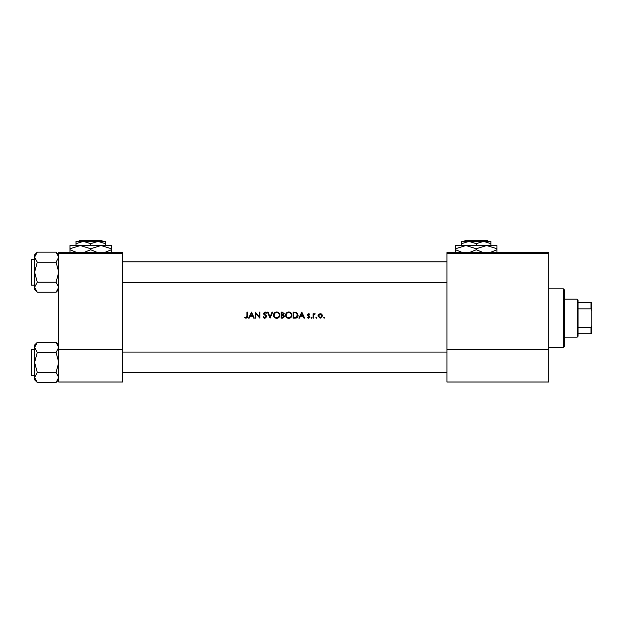 <?xml version="1.0" encoding="UTF-8"?>
<svg xmlns="http://www.w3.org/2000/svg" width="623" height="623" viewBox="0 0 623 623"><rect width="100%" height="100%" fill="white"/><g stroke="black" fill="none" stroke-linecap="round" stroke-linejoin="round"><path stroke-width="0.93" d="M244.621 317.629L246.077 318.322L247.487 316.204L247.487 312.131L246.942 312.131L246.942 316.149L246.108 317.707L244.94 317.162L244.621 317.629L244.94 317.162L246.108 317.707L246.942 316.149M249.161 318.166L250.08 316.235L252.813 316.235L253.709 318.166L254.293 318.166L251.513 312.131L248.569 318.166L249.161 318.166M264.954 318.322L266.683 316.686L264.051 313.361L264.939 312.598L266.114 313.369L266.605 312.995L264.993 311.975L263.506 313.385L266.138 316.679L264.954 317.707L263.63 316.694L263.124 317.006L264.658 318.298M267.454 312.131L270.086 318.166L272.64 312.131L272.064 312.131L270.047 316.889L268.038 312.131L267.454 312.131M285.575 315.176C285.755 317.107 286.814 318.151 288.753 318.322C290.692 318.143 291.751 317.084 291.922 315.145C291.751 313.19 290.676 312.139 288.706 311.975C286.782 312.17 285.739 313.237 285.575 315.176M293.16 312.131L293.16 318.166L295.029 318.166C296.969 318.151 297.996 317.169 298.113 315.222L296.291 312.349L293.16 312.131M308.673 314.218L308.097 314.817L308.673 314.218L309.436 314.685L308.673 314.218L308.253 315.215L309.88 316.967L308.587 318.244L307.326 317.644L308.587 318.244L309.88 316.967L308.097 314.817L308.673 314.218L309.436 314.685L309.802 314.304L308.673 313.681L307.56 314.833L309.335 316.99L308.556 317.707L307.684 317.239L307.326 317.644L307.684 317.239L308.556 317.707L309.335 316.99L307.762 315.518M311.041 317.746L311.547 318.244L312.045 317.746L311.547 317.239L311.041 317.746L311.547 317.239L312.045 317.746L311.547 318.244L311.041 317.746M313.128 313.758L313.128 318.166L313.673 318.166L313.766 315.168L315.222 313.828L313.673 314.405L313.673 313.758L313.128 313.758M323.656 317.746L324.162 318.244L324.669 317.746L324.162 317.239L323.656 317.746L324.162 317.239L324.669 317.746L324.162 318.244L323.656 317.746M317.932 315.97L320.214 318.244L322.496 315.97L321.896 314.405L320.214 313.681L318.532 314.405L317.932 315.97M315.838 317.746L316.344 318.244L316.85 317.746L316.344 317.239L315.838 317.746L316.344 317.239L316.85 317.746L316.344 318.244L315.838 317.746M299.476 318.166L300.395 316.235L303.136 316.235L304.024 318.166L304.616 318.166L301.828 312.131L298.884 318.166L299.476 318.166M281.082 312.131L281.082 318.166L282.717 318.166L284.641 316.453L283.481 314.911L284.181 313.626L282.258 312.131L281.082 312.131M273.497 315.176C273.676 317.107 274.735 318.151 276.682 318.322C278.613 318.143 279.672 317.084 279.844 315.145C279.672 313.19 278.598 312.139 276.628 311.975C274.704 312.17 273.661 313.237 273.497 315.176M255.228 312.131L255.228 318.166L255.765 318.166L255.765 313.424L259.869 318.166L259.869 312.131L259.332 312.131L259.332 316.881L255.228 312.131M122.591 253.475L58.757 253.475L58.757 252.611L122.591 252.611L122.591 382L58.757 382L58.757 349.223L122.591 349.223M58.757 253.475L58.757 349.223M548.723 253.475L548.723 382L446.932 382L446.932 252.611L548.723 252.611L548.723 253.475L446.932 253.475M548.723 349.223L446.932 349.223M324.162 317.239L324.669 317.746M321.141 313.86L321.546 314.093M321.896 314.405L322.465 315.542M321.211 317.411L321.959 315.978L320.214 317.707L318.47 315.978L320.214 314.218L321.959 315.978L321.445 314.74L320.214 314.218L318.797 314.95M319.872 317.675L320.557 317.675M318.602 315.308L318.501 316.32M316.344 317.239L316.85 317.746M313.673 314.405L314.747 313.681L313.673 314.405M314.926 314.296L314.475 314.241M314.646 314.218L313.766 315.168L313.673 316.686M311.547 317.239L312.045 317.746L311.547 318.244L312.045 317.746M309.802 314.304L309.008 313.735M308.876 315.666L309.678 316.289M309.187 316.57L308.517 316.118M307.56 314.833L307.63 314.397M301.781 313.307L302.848 315.612L300.691 315.612L301.781 313.307M297.677 313.486L297.88 313.899M298.074 315.768L297.911 316.422M297.778 316.725L297.514 317.162M296.369 317.995L295.66 318.135M296.33 313.05L297.568 315.222L296.12 317.395L293.698 317.551L293.698 312.746L295.551 312.832M294.92 312.769L294.126 312.746M295.715 317.481L297.553 314.849M297.42 314.288L297.085 313.665M294.391 317.551L295.263 317.528M285.926 313.681L287.491 312.216M287.982 312.061L288.394 311.991M288.706 311.975C290.676 312.131 291.743 313.19 291.922 315.145M291.003 317.395L289.376 318.267M288.753 318.322L287.53 318.096M286.977 317.8L286.502 317.403M286.082 316.912L285.809 316.391M289.243 312.645L288.737 312.598C290.334 312.723 291.214 313.571 291.377 315.145L291.33 314.638M291.276 314.413L290.832 313.571M289.929 312.871L289.477 312.699M291.33 315.659L291.377 315.145C291.221 316.733 290.341 317.582 288.737 317.707L289.243 317.66M291.12 316.282L291.291 315.838M288.231 317.66L288.737 317.707C287.156 317.582 286.276 316.741 286.113 315.176L286.557 316.601M287.74 317.528L288.13 317.644M286.557 313.719L286.113 315.176C286.269 313.595 287.141 312.738 288.737 312.598L288.223 312.645M288.06 312.684L287.608 312.847M284.181 313.626L283.481 314.911M283.255 314.405L283.636 313.634L281.627 314.685L281.627 312.746L283.566 313.283M281.985 314.685L282.414 314.67M283.146 317.489L284.104 316.453L283.115 315.378L284.104 316.453L281.627 317.551L281.627 315.3L282.795 315.331M284.104 316.453L283.995 315.993M282.398 317.551L282.842 317.535M273.855 313.681L275.421 312.216M275.903 312.061L276.316 311.991M276.628 311.975C278.598 312.131 279.665 313.19 279.844 315.145L279.618 316.367M278.925 317.395L277.297 318.267M276.682 318.322L275.452 318.096M274.899 317.8L274.424 317.411M274.011 316.912L273.731 316.391M279.252 315.659L279.299 315.145C279.143 316.733 278.263 317.582 276.659 317.707C275.078 317.582 274.206 316.741 274.034 315.176C274.19 313.595 275.062 312.738 276.659 312.598C278.255 312.723 279.135 313.571 279.299 315.145C279.135 313.571 278.255 312.723 276.659 312.598L276.145 312.645M276.153 317.66L277.165 317.66M279.042 316.282L279.213 315.838M274.478 313.719L274.034 315.176L274.478 316.601M275.662 317.528L276.051 317.644M275.981 312.684L275.53 312.847M263.996 318.049L263.552 317.652M263.124 317.006L263.872 317.068M266.114 316.897L263.506 313.385L264.993 311.975L265.896 312.248M266.138 316.679L265.928 316.087M263.848 314.304L263.506 313.385L263.848 314.304M265.935 312.271L266.449 312.793M265.118 312.606L265.982 313.205M264.939 312.598L264.051 313.361L265.258 314.74L264.448 314.14M265.725 315.09L266.208 315.557M266.364 315.76L266.644 316.375M251.466 313.307L252.533 315.612L250.368 315.612L251.466 313.307M247.456 316.936L247.284 317.652M563.387 288.838L564.243 289.703L564.243 346.637L563.387 347.494L563.387 288.838L548.723 288.838M31.15 281.682L31.15 262.704M58.757 254.83L56.07 252.144L58.757 257.159L56.07 262.166L58.757 272.189L56.07 282.211L58.757 287.226L56.07 292.242L58.757 289.555L56.07 292.242L37.287 292.242L34.6 287.226L37.287 282.211L34.6 272.189L37.287 262.166L34.6 257.159L37.287 252.144L34.6 254.83L34.6 289.555L37.287 292.242M31.15 260.975L31.15 259.768A0.514 0.514 0 0 1 31.664 259.254L31.664 285.132A0.514 0.514 0 0 1 31.15 284.61L31.15 259.768A0.514 0.514 0 0 1 31.664 259.254L34.6 259.254M31.664 285.132L34.6 285.132M56.07 252.144L37.287 252.144M58.757 257.159L58.694 256.466L58.757 257.159M56.07 262.166L37.287 262.166M56.07 282.211L37.287 282.211M31.15 284.61L31.15 283.403M31.664 349.48L31.664 375.358A0.514 0.514 0 0 1 31.15 374.844L31.15 350.001A0.514 0.514 0 0 1 31.664 349.48L34.6 349.48L31.664 349.48A0.514 0.514 0 0 0 31.15 350.001L31.15 351.208M31.15 374.844L31.15 373.636M34.6 377.452L37.287 372.445L34.6 362.422L37.287 352.4L34.6 347.385L37.287 342.37L34.6 345.056L34.6 379.781L37.287 382.467L34.6 377.452M58.757 345.056L56.07 342.37L58.757 347.385L56.07 352.4L37.287 352.4M58.757 379.781L56.07 382.467L37.287 382.467M31.664 375.358L34.6 375.358M56.07 342.37L37.287 342.37L34.6 345.056M56.07 352.4L58.757 362.422L56.07 372.445L37.287 372.445M56.07 372.445L58.757 377.452L56.07 382.467M577.186 337.144L577.186 299.188L578.051 300.052L578.051 336.28L577.186 337.144L564.243 337.144M577.186 299.188L564.243 299.188M591.85 333.694L590.986 333.694L590.986 327.496L591.85 325.689L591.85 333.694M578.051 333.694L590.986 333.694M578.051 302.638L591.85 302.638L591.85 325.689M578.051 327.496L590.986 327.496M591.85 310.651L590.986 308.837L590.986 302.638M578.051 308.837L590.986 308.837M465.077 240.533L464.213 241.397L465.077 240.533L487.443 240.533L488.307 241.397L487.443 240.533M464.213 241.397L468.924 241.397L476.26 243.663L476.26 245.532M476.26 243.663L483.588 241.397L488.307 241.397M461.596 243.663L468.924 241.397L461.596 241.397L461.596 245.532M468.924 241.397L483.588 241.397L490.924 243.663L490.924 245.532M490.924 243.663L490.924 241.397L483.588 241.397M462.624 252.611L455.553 249.753L455.553 245.532L496.959 245.532L496.959 249.753L489.896 252.611M455.553 249.753L455.553 252.954M455.553 248.741L465.911 245.532L476.26 248.741L476.26 249.753L469.197 252.611M476.26 248.741L486.61 245.532L496.959 248.741M483.323 252.611L476.26 249.753M496.959 252.954L496.959 249.753M79.487 240.533L78.623 241.397L79.487 240.533L101.853 240.533L102.717 241.397L101.853 240.533M78.623 241.397L83.342 241.397L90.67 243.663L90.67 245.532M90.67 243.663L98.006 241.397L102.717 241.397M76.006 243.663L83.342 241.397L76.006 241.397L76.006 245.532M83.342 241.397L98.006 241.397L105.334 243.663L105.334 245.532M105.334 243.663L105.334 241.397L98.006 241.397M77.034 252.611L69.971 249.753L69.971 245.532L111.377 245.532L111.377 249.753L104.306 252.611M69.971 249.753L69.971 252.954M69.971 248.741L80.32 245.532L90.67 248.741L90.67 249.753L83.607 252.611M90.67 248.741L101.019 245.532L111.377 248.741M97.741 252.611L90.67 249.753M111.377 252.954L111.377 249.753M31.15 371.908L31.15 362.422M563.387 347.494L548.723 347.494M446.932 261.839L122.591 261.839M446.932 282.538L122.591 282.538M122.591 372.772L446.932 372.772M122.591 352.065L446.932 352.065"/></g></svg>
